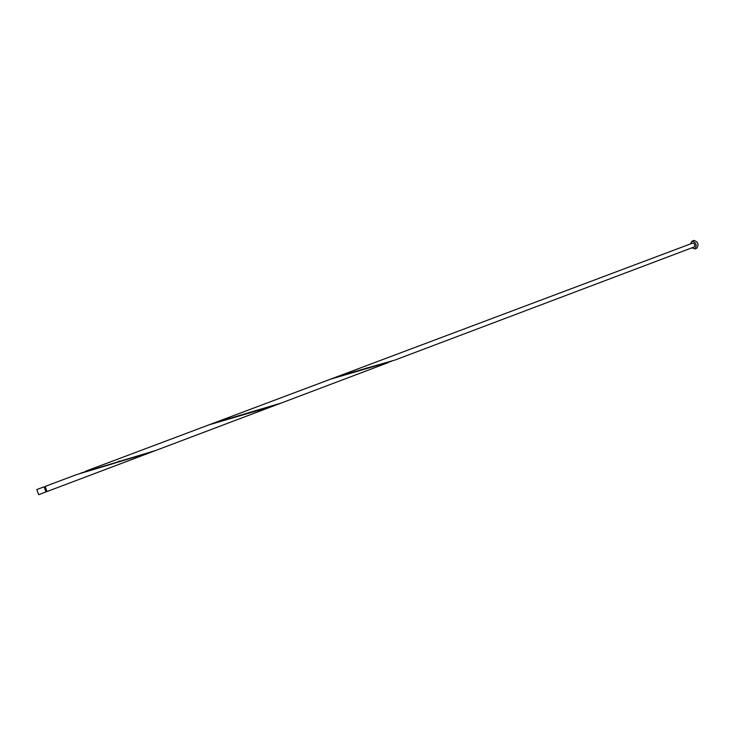 <?xml version="1.0" encoding="UTF-8"?>
<svg xmlns="http://www.w3.org/2000/svg" width="735" height="735" viewBox="0 0 735 735"><rect width="100%" height="100%" fill="white"/><g stroke="black" fill="none" stroke-linecap="round" stroke-linejoin="round"><path stroke-width="1.1" d="M36.768 489.574L38.707 494.692L36.768 489.574M38.707 494.692L45.974 491.945L44.045 486.836L36.778 489.565M45.928 491.375L46.856 491.026L45.313 486.938L44.385 487.296M691.984 247.805L694.961 248.899C697.184 245.058 696.192 242.467 691.984 241.126L690.514 243.901M696.752 248.219L696.826 248.191C699.068 244.342 698.075 241.76 693.858 240.428L693.803 240.446M45.166 486.993L46.709 491.081M45.12 486.432L76.532 474.626L150.822 452.264M155.407 450.583L81.015 473M209.337 424.729L273.255 406.051L47.049 491.54M85.444 471.282L330.474 379.205L391.737 361.216M394.961 360.058L337.788 376.449L692.682 243.092C694.814 243.744 695.31 245.04 694.198 246.96L394.961 360.058M155.057 450.72L280.926 403.147L213.83 423.084M694.924 248.917L696.789 248.21M280.926 403.147L388.264 362.585M217.826 421.532L337.788 376.449M691.984 241.126L693.858 240.428M365.883 368.217L367.426 367.849M118.271 461.424L120.145 460.955"/></g></svg>
